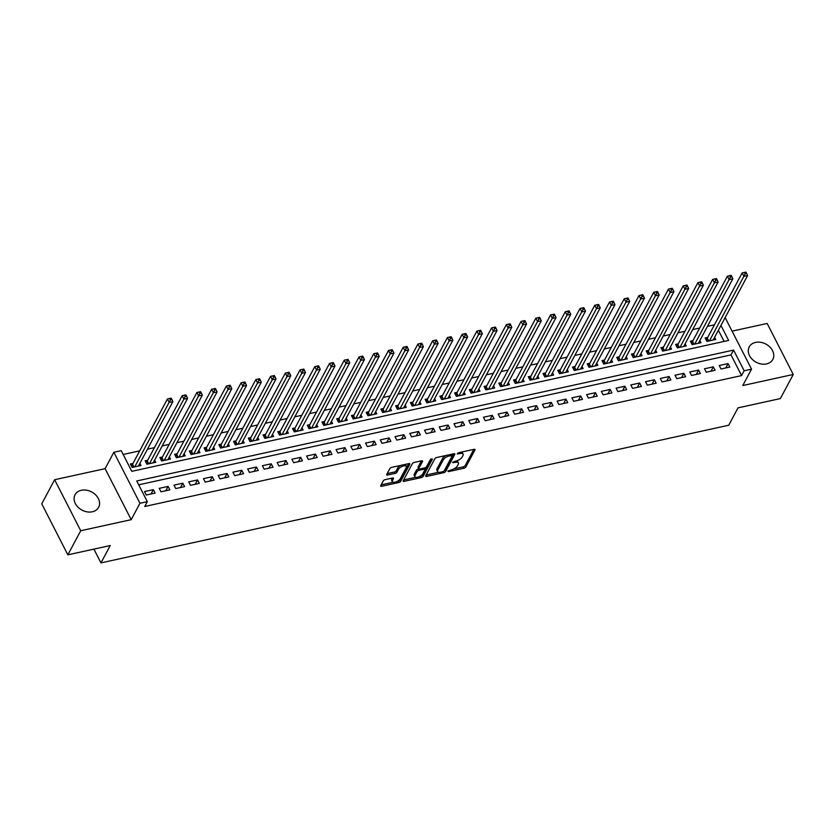 <?xml version="1.0" encoding="UTF-8"?>
<svg xmlns="http://www.w3.org/2000/svg" width="835" height="835" viewBox="0 0 835 835"><rect width="100%" height="100%" fill="white"/><g stroke="black" fill="none" stroke-linecap="round" stroke-linejoin="round"><path stroke-width="1.25" d="M447.884 471.18L448.541 471.618L463.916 468.247A1.68 0.72 152.9 0 0 465.867 466.984L474.958 449.95A1.68 0.72 152.9 0 0 475.011 449.501A1.68 0.72 152.9 0 0 474.019 449.324L458.655 452.695L457.256 453.896L459.939 453.582A5.386 2.296 152.9 0 1 463.112 454.156A5.386 2.296 152.9 0 1 462.945 455.597L462.183 457.016A5.386 2.296 152.9 0 1 455.941 461.056L452.58 462.381L455.232 462.381A5.386 2.296 152.9 0 1 458.405 462.955A5.386 2.296 152.9 0 1 458.248 464.396L457.486 465.815A5.386 2.296 152.9 0 1 451.244 469.855L447.884 471.18M92.341 511.782A13.36 10.291 28.1 0 0 98.624 507.325A13.36 10.291 28.1 0 0 95.587 494.821A13.36 10.291 28.1 0 0 81.329 490.27A13.36 10.291 28.1 0 0 75.046 494.727A13.36 10.291 28.1 0 0 78.083 507.242A13.36 10.291 28.1 0 0 92.341 511.782M766.54 363.924A13.36 10.291 28.1 0 0 772.824 359.467A13.36 10.291 28.1 0 0 769.797 346.963A13.36 10.291 28.1 0 0 755.539 342.413A13.36 10.291 28.1 0 0 749.256 346.869A13.36 10.291 28.1 0 0 752.283 359.384A13.36 10.291 28.1 0 0 766.54 363.924M385.238 479.614A1.68 0.72 152.9 0 0 383.286 480.877L380.739 485.657A1.68 0.72 152.9 0 0 380.687 486.106A1.68 0.72 152.9 0 0 381.678 486.283L398.744 482.536A1.68 0.72 152.9 0 0 400.696 481.273L409.797 464.239A1.68 0.72 152.9 0 0 409.849 463.79A1.68 0.72 152.9 0 0 408.858 463.613L391.792 467.36A1.68 0.72 152.9 0 0 389.841 468.623L386.751 474.395A1.68 0.72 152.9 0 0 386.699 474.844A1.68 0.72 152.9 0 0 387.69 475.021L394.997 473.424A1.68 0.72 152.9 0 0 396.949 472.161L398.483 469.291A4.499 1.921 152.9 0 1 402.595 466.243A4.499 1.921 152.9 0 1 406.353 466.4A4.499 1.921 152.9 0 1 406.217 467.6L400.226 478.81A4.499 1.921 152.9 0 1 396.114 481.868A4.499 1.921 152.9 0 1 392.356 481.711A4.499 1.921 152.9 0 1 392.492 480.511L393.483 478.643A1.68 0.72 152.9 0 0 393.536 478.194A1.68 0.72 152.9 0 0 392.544 478.006L385.238 479.614M67.854 554.837L41.75 503.829L54.63 479.718L80.734 530.736L67.854 554.837L110.22 545.547L100.951 562.894L728.736 425.224L738.004 407.866L780.37 398.577L793.25 374.477L742.774 385.54L751.531 369.154L744.162 370.771L741.584 375.593L144.758 506.48L147.325 501.668L139.956 503.275L113.852 452.267L121.221 450.649L131.805 471.326L728.642 340.44L720.96 325.431M80.734 530.736L131.199 519.673L139.956 503.275M425.725 475.783A1.68 0.72 152.9 0 0 425.673 476.232A1.68 0.72 152.9 0 0 426.664 476.42L443.729 472.673A1.68 0.72 152.9 0 0 445.681 471.41L454.783 454.376A1.68 0.72 152.9 0 0 454.835 453.927A1.68 0.72 152.9 0 0 453.843 453.749L436.778 457.496A1.68 0.72 152.9 0 0 434.826 458.759L425.725 475.783M421.237 477.61L404.171 481.346A1.68 0.72 152.9 0 1 403.18 481.169A1.68 0.72 152.9 0 1 403.232 480.72L412.333 463.686A1.68 0.72 152.9 0 1 414.285 462.423L421.591 460.826A1.68 0.72 152.9 0 1 422.583 461.003A1.68 0.72 152.9 0 1 422.531 461.452L418.836 468.362A1.68 0.72 152.9 0 0 418.784 468.811A1.68 0.72 152.9 0 0 419.775 468.988L424.629 467.924A1.68 0.72 152.9 0 0 426.581 466.661L430.422 459.469L432.446 459.031L423.188 476.347A1.68 0.72 152.9 0 1 421.237 477.61L420.537 476.232L419.723 476.409M793.25 374.477L767.146 323.458L732.086 331.151M132.974 463.446L130.396 464.01L132.16 467.454L141 465.523L139.883 463.341M147.712 460.21L145.133 460.784L146.897 464.229L155.738 462.287L154.621 460.106M162.449 456.985L159.871 457.549L161.635 460.993L170.476 459.052L169.359 456.881M177.187 453.749L174.609 454.313L176.373 457.757L185.213 455.827L184.097 453.645M191.925 450.514L189.336 451.088L191.1 454.532L199.951 452.591L198.834 450.42M206.652 447.289L204.074 447.852L205.838 451.297L214.689 449.355L213.572 447.184M221.39 444.053L218.812 444.617L220.576 448.071L229.416 446.13L228.31 443.949M236.128 440.828L233.549 441.391L235.313 444.836L244.154 442.894L243.048 440.723M250.865 437.592L248.287 438.156L250.051 441.6L258.892 439.669L257.775 437.488M265.603 434.357L263.025 434.92L264.789 438.375L273.63 436.434L272.513 434.252M280.341 431.131L277.763 431.695L279.527 435.139L288.367 433.198L287.25 431.027M295.079 427.896L292.5 428.459L294.264 431.904L303.105 429.973L301.988 427.791M309.816 424.66L307.238 425.224L309.002 428.679L317.843 426.737L316.726 424.556M324.554 421.435L321.976 421.999L323.74 425.443L332.58 423.502L331.464 421.331M339.292 418.199L336.703 418.763L338.467 422.207L347.318 420.276L346.201 418.095M354.019 414.964L351.441 415.538L353.205 418.982L362.056 417.041L360.939 414.859M368.757 411.738L366.179 412.302L367.943 415.746L376.783 413.805L375.677 411.634M383.495 408.503L380.917 409.067L382.68 412.521L391.521 410.58L390.415 408.398M398.232 405.267L395.654 405.841L397.418 409.286L406.259 407.344L405.142 405.173M412.97 402.042L410.392 402.606L412.156 406.05L420.997 404.109L419.88 401.938M427.708 398.806L425.13 399.37L426.894 402.825L435.734 400.883L434.617 398.702M442.446 395.581L439.868 396.145L441.631 399.589L450.472 397.648L449.355 395.477M457.183 392.346L454.605 392.909L456.369 396.354L465.21 394.423L464.093 392.241M471.921 389.11L469.343 389.674L471.107 393.128L479.948 391.187L478.831 389.006M486.659 385.885L484.07 386.448L485.834 389.893L494.685 387.951L493.568 385.78M501.386 382.649L498.808 383.213L500.572 386.657L509.413 384.726L508.306 382.545M516.124 379.414L513.546 379.988L515.31 383.432L524.15 381.491L523.044 379.309M530.862 376.188L528.284 376.752L530.048 380.196L538.888 378.255L537.782 376.084M545.599 372.953L543.021 373.516L544.785 376.961L553.626 375.03L552.509 372.848M560.337 369.717L557.759 370.291L559.523 373.736L568.364 371.794L567.247 369.623M575.075 366.492L572.497 367.056L574.261 370.5L583.101 368.559L581.985 366.388M589.813 363.256L587.235 363.82L588.999 367.275L597.839 365.333L596.722 363.152M604.55 360.021L601.972 360.595L603.736 364.039L612.577 362.098L611.46 359.927M619.288 356.795L616.71 357.359L618.474 360.803L627.315 358.862L626.198 356.691M634.026 353.56L631.437 354.123L633.201 357.578L642.052 355.637L640.936 353.455M648.753 350.335L646.175 350.898L647.939 354.343L656.78 352.401L655.673 350.23M663.491 347.099L660.913 347.663L662.677 351.107L671.517 349.176L670.411 346.995M678.229 343.863L675.651 344.427L677.415 347.882L686.255 345.94L685.149 343.759M692.966 340.638L690.388 341.202L692.152 344.646L700.993 342.705L699.876 340.534M721.002 368.986L729.842 367.056L728.078 363.601L719.238 365.542L721.002 368.986M706.264 372.222L715.104 370.281L713.341 366.836L704.5 368.778L706.264 372.222M691.526 375.458L700.367 373.516L698.603 370.072L689.762 372.003L691.526 375.458M676.788 378.683L685.629 376.742L683.865 373.297L675.024 375.239L676.788 378.683M662.051 381.919L670.891 379.977L669.127 376.533L660.287 378.474L662.051 381.919M647.313 385.154L656.164 383.213L654.4 379.768L645.549 381.699L647.313 385.154M632.575 388.379L641.426 386.438L639.662 382.994L630.811 384.935L632.575 388.379M617.848 391.615L626.688 389.674L624.924 386.229L616.084 388.171L617.848 391.615M603.11 394.84L611.951 392.909L610.187 389.454L601.346 391.396L603.11 394.84M588.372 398.076L597.213 396.134L595.449 392.69L586.608 394.631L588.372 398.076M573.635 401.311L582.475 399.37L580.711 395.926L571.871 397.867L573.635 401.311M558.897 404.537L567.737 402.606L565.973 399.151L557.133 401.092L558.897 404.537M544.159 407.772L553 405.831L551.236 402.386L542.395 404.328L544.159 407.772M529.421 411.008L538.262 409.067L536.498 405.622L527.657 407.553L529.421 411.008M514.684 414.233L523.524 412.302L521.76 408.847L512.92 410.789L514.684 414.233M499.946 417.469L508.797 415.527L507.033 412.083L498.182 414.024L499.946 417.469M485.208 420.704L494.059 418.763L492.295 415.319L483.455 417.249L485.208 420.704M470.481 423.93L479.321 421.988L477.557 418.544L468.717 420.485L470.481 423.93M455.743 427.165L464.584 425.224L462.82 421.779L453.979 423.721L455.743 427.165M441.005 430.401L449.846 428.459L448.082 425.015L439.241 426.946L441.005 430.401M426.267 433.626L435.108 431.685L433.344 428.24L424.504 430.182L426.267 433.626M411.53 436.862L420.37 434.92L418.606 431.476L409.766 433.417L411.53 436.862M396.792 440.087L405.633 438.156L403.869 434.701L395.028 436.642L396.792 440.087M382.054 443.322L390.895 441.381L389.131 437.937L380.29 439.878L382.054 443.322M367.317 446.558L376.157 444.617L374.393 441.172L365.553 443.103L367.317 446.558M352.579 449.783L361.43 447.852L359.666 444.397L350.815 446.339L352.579 449.783M337.851 453.019L346.692 451.077L344.928 447.633L336.087 449.574L337.851 453.019M323.114 456.254L331.954 454.313L330.19 450.869L321.35 452.8L323.114 456.254M308.376 459.48L317.216 457.549L315.453 454.094L306.612 456.035L308.376 459.48M293.638 462.715L302.479 460.774L300.715 457.329L291.874 459.271L293.638 462.715M278.9 465.951L287.741 464.01L285.977 460.565L277.136 462.496L278.9 465.951M264.163 469.176L273.003 467.235L271.239 463.79L262.399 465.732L264.163 469.176M249.425 472.412L258.265 470.47L256.502 467.026L247.661 468.967L249.425 472.412M234.687 475.647L243.528 473.706L241.764 470.251L232.923 472.192L234.687 475.647M219.949 478.873L228.79 476.931L227.026 473.487L218.185 475.428L219.949 478.873M205.212 482.108L214.063 480.167L212.299 476.722L203.448 478.664L205.212 482.108M190.484 485.333L199.325 483.402L197.561 479.948L188.72 481.889L190.484 485.333M175.747 488.569L184.587 486.628L182.823 483.183L173.983 485.125L175.747 488.569M161.009 491.805L169.849 489.863L168.085 486.419L159.245 488.35L161.009 491.805M741.584 375.593L731.001 354.906L138.704 484.811M153.348 489.644L144.507 491.585L146.271 495.03L155.112 493.099L153.348 489.644L151.031 493.986M714.436 324.805L707.464 326.339M699.699 328.04L692.726 329.575M684.961 331.276L677.989 332.8M670.223 334.501L663.251 336.035M655.485 337.737L648.513 339.26M640.748 340.972L633.775 342.496M626.01 344.197L619.048 345.732M611.272 347.433L604.31 348.957M596.534 350.669L589.573 352.193M581.807 353.894L574.835 355.428M567.069 357.13L560.097 358.653M552.332 360.365L545.359 361.889M537.594 363.59L530.622 365.125M522.856 366.826L515.884 368.35M508.118 370.051L501.146 371.585M493.381 373.287L486.408 374.811M478.643 376.522L471.681 378.046M463.905 379.748L456.943 381.282M449.167 382.983L442.206 384.507M434.44 386.219L427.468 387.743M419.702 389.444L412.73 390.978M404.965 392.68L397.992 394.203M390.227 395.915L383.255 397.439M375.489 399.14L368.517 400.675M360.751 402.376L353.779 403.9M346.014 405.601L339.052 407.136M331.276 408.837L324.314 410.371M316.538 412.072L309.576 413.596M301.8 415.298L294.839 416.832M287.073 418.533L280.101 420.057M272.335 421.769L265.363 423.293M257.598 424.994L250.625 426.528M242.86 428.23L235.887 429.754M228.122 431.465L221.15 432.989M213.384 434.691L206.412 436.225M198.646 437.926L191.685 439.45M183.909 441.162L176.947 442.686M169.171 444.387L162.209 445.921M154.433 447.623L147.471 449.146M139.706 450.848L123.183 454.48M724.112 341.431L718.382 330.253M707.704 337.403L705.126 337.966L706.89 341.411L715.731 339.48L714.614 337.298M93.906 549.127L100.951 562.894M131.199 519.673L105.095 468.654L54.63 479.718M105.095 468.654L113.852 452.267M724.78 318.281L725.427 318.145L751.531 369.154M744.162 370.771L733.579 350.095L136.742 480.981L147.325 501.668M731.001 354.906L733.579 350.095M728.078 363.601L725.761 367.943M713.341 366.836L711.023 371.178M698.603 370.072L696.286 374.414M683.865 373.297L681.548 377.639M669.127 376.533L666.81 380.875M654.4 379.768L652.072 384.11M639.662 382.994L637.335 387.336M624.924 386.229L622.597 390.571M610.187 389.454L607.87 393.807M595.449 392.69L593.132 397.032M580.711 395.926L578.394 400.268M565.973 399.151L563.656 403.493M551.236 402.386L548.919 406.728M536.498 405.622L534.181 409.964M521.76 408.847L519.443 413.189M507.033 412.083L504.705 416.425M492.295 415.319L489.968 419.661M477.557 418.544L475.23 422.886M462.82 421.779L460.502 426.121M448.082 425.015L445.765 429.357M433.344 428.24L431.027 432.582M418.606 431.476L416.289 435.818M403.869 434.701L401.552 439.043M389.131 437.937L386.814 442.279M374.393 441.172L372.076 445.514M359.666 444.397L357.338 448.739M344.928 447.633L342.601 451.975M330.19 450.869L327.863 455.211M315.453 454.094L313.135 458.436M300.715 457.329L298.398 461.671M285.977 460.565L283.66 464.907M271.239 463.79L268.922 468.132M256.502 467.026L254.184 471.368M241.764 470.251L239.447 474.604M227.026 473.487L224.709 477.829M212.299 476.722L209.971 481.064M197.561 479.948L195.233 484.29M182.823 483.183L180.496 487.525M168.085 486.419L165.768 490.761M458.405 462.955L457.695 461.578A5.386 2.296 152.9 0 0 456.578 460.889M463.112 454.156L462.402 452.779A5.386 2.296 152.9 0 0 461.337 452.1M453.791 468.936L463.206 466.869A1.68 0.72 152.9 0 0 465.158 465.606L473.831 449.366M444.241 470.763A1.68 0.72 152.9 0 0 444.982 470.032L453.655 453.791M426.142 475L438.636 472.255M442.853 471.702L444.22 470.815L452.205 455.858L449.449 455.879A5.386 2.296 152.9 0 0 443.197 459.928L437.738 470.147A5.386 2.296 152.9 0 0 437.582 471.577A5.386 2.296 152.9 0 0 440.755 472.161L442.853 471.702M451.495 454.48L452.236 455.545M446.193 455.43A5.386 2.296 152.9 0 0 442.498 458.551L443.197 459.928M437.582 471.577L436.872 470.199A5.386 2.296 152.9 0 1 437.039 468.769L442.498 458.551M415.715 477.286L403.649 479.927M421.404 460.868L418.137 466.984A1.68 0.72 152.9 0 0 418.084 467.433L418.784 468.811M431.09 458.864L422.489 474.969L423.188 476.347M415.005 475.522A4.499 1.921 152.9 0 0 414.87 476.722A4.499 1.921 152.9 0 0 418.627 476.879A4.499 1.921 152.9 0 0 422.75 473.831L424.858 469.875A1.68 0.72 152.9 0 0 424.911 469.427A1.68 0.72 152.9 0 0 423.919 469.249L419.066 470.314A1.68 0.72 152.9 0 0 417.114 471.577L415.005 475.522L414.306 474.144A4.499 1.921 152.9 0 0 414.17 475.345L414.87 476.722M424.911 469.427L424.201 468.049A1.68 0.72 152.9 0 0 424.18 468.017M414.306 474.144L416.414 470.199A1.68 0.72 152.9 0 1 418.366 468.936L418.805 468.842M420.537 476.232A1.68 0.72 152.9 0 0 422.489 474.969M392.356 481.711L391.646 480.334A4.499 1.921 152.9 0 1 391.782 479.133L392.356 478.048M406.353 466.4L405.653 465.022A4.499 1.921 152.9 0 0 404.892 464.479M400.664 465.408A4.499 1.921 152.9 0 0 397.773 467.913L398.483 469.291M387.179 473.602L394.297 472.046A1.68 0.72 152.9 0 0 396.249 470.773L397.773 467.913M397.345 481.315L398.044 481.158A1.68 0.72 152.9 0 0 399.996 479.895L408.67 463.655M381.157 484.864L393.108 482.244M713.153 340.043L747.607 275.55L743.922 276.354L742.158 272.909L707.297 338.175A1.712 0.731 -27.1 0 1 706.995 338.561L705.951 339.584M744.465 272.45L742.158 272.909L745.937 272.127L744.465 272.45L745.175 273.828L746.647 273.504L745.937 272.127M745.175 273.828L709.468 340.847M746.647 273.504L747.607 275.55M698.415 343.268L732.869 278.786L729.185 279.589L727.421 276.145L692.559 341.411A1.712 0.731 -27.1 0 1 692.257 341.786L691.213 342.82M729.727 275.675L727.421 276.145L731.199 275.352L729.727 275.675L730.437 277.063L731.909 276.74L731.199 275.352M730.437 277.063L694.73 344.083M731.909 276.74L732.869 278.786M683.677 346.504L718.131 282.011L714.447 282.825L712.683 279.37L677.822 344.636A1.712 0.731 -27.1 0 1 677.519 345.022L676.475 346.045M714.99 278.911L712.683 279.37L716.461 278.587L714.99 278.911L715.699 280.289L717.171 279.965L716.461 278.587M715.699 280.289L679.993 347.318M717.171 279.965L718.131 282.011M668.939 349.74L703.394 285.246L699.709 286.05L697.945 282.606L663.084 347.871A1.712 0.731 -27.1 0 1 662.781 348.258L661.737 349.28M700.252 282.147L697.945 282.606L701.724 281.823L700.252 282.147L700.962 283.524L702.433 283.201L701.724 281.823M700.962 283.524L665.255 350.543M702.433 283.201L703.394 285.246M654.202 352.965L688.666 288.472L684.982 289.286L683.218 285.841L648.346 351.097A1.712 0.731 -27.1 0 1 648.043 351.483L647.01 352.516M685.514 285.372L683.218 285.841L686.902 285.027L685.514 285.372L686.224 286.749L687.696 286.436L686.996 285.048M686.224 286.749L650.517 353.779M687.696 286.436L688.666 288.472M639.464 356.201L673.928 291.707L670.244 292.511L668.48 289.067L633.608 354.332A1.712 0.731 -27.1 0 1 633.306 354.718L632.272 355.741M670.776 288.607L668.48 289.067L672.259 288.284L670.776 288.607L671.486 289.985L672.958 289.661L672.259 288.284M671.486 289.985L635.79 357.004M672.958 289.661L673.928 291.707M624.737 359.436L659.191 294.943L655.506 295.747L653.742 292.302L618.871 357.568A1.712 0.731 -27.1 0 1 618.578 357.944L617.535 358.977M656.049 291.843L653.742 292.302L657.427 291.488L656.049 291.843L656.748 293.221L658.22 292.897L657.521 291.519M656.748 293.221L621.052 360.24M658.22 292.897L659.191 294.943M609.999 362.661L644.453 298.168L640.769 298.982L639.005 295.538L604.133 360.793A1.712 0.731 -27.1 0 1 603.841 361.179L602.797 362.213M641.311 295.068L639.005 295.538L642.783 294.745L641.311 295.068L642.011 296.446L643.482 296.122L642.783 294.745M642.011 296.446L606.314 363.476M643.482 296.122L644.453 298.168M595.261 365.897L629.715 301.404L626.031 302.207L624.267 298.763L589.395 364.029A1.712 0.731 -27.1 0 1 589.103 364.415L588.059 365.438M626.574 298.304L624.267 298.763L627.951 297.959L626.574 298.304L627.273 299.681L628.755 299.358L628.045 297.98M627.273 299.681L591.577 366.701M628.755 299.358L629.715 301.404M580.523 369.133L614.978 304.639L611.293 305.443L609.529 301.999L574.657 367.264A1.712 0.731 -27.1 0 1 574.365 367.64L573.321 368.673M611.836 301.539L609.529 301.999L613.214 301.185L611.836 301.539L612.535 302.917L614.017 302.594L613.308 301.216M612.535 302.917L576.839 369.936M614.017 302.594L614.978 304.639M565.786 372.358L600.24 307.864L596.555 308.679L594.791 305.224L559.93 370.489A1.712 0.731 -27.1 0 1 559.627 370.876L558.584 371.899M597.098 304.765L594.791 305.224L598.57 304.441L597.098 304.765L597.808 306.142L599.279 305.819L598.57 304.441M597.808 306.142L562.101 373.172M599.279 305.819L600.24 307.864M551.048 375.593L585.502 311.1L581.818 311.904L580.054 308.459L545.192 373.725A1.712 0.731 -27.1 0 1 544.89 374.111L543.846 375.134M582.36 308L580.054 308.459L583.832 307.677L582.36 308L583.07 309.378L584.542 309.054L583.832 307.677M583.07 309.378L547.363 376.397M584.542 309.054L585.502 311.1M536.31 378.829L570.764 314.336L567.08 315.139L565.316 311.695L530.455 376.961A1.712 0.731 -27.1 0 1 530.152 377.336L529.108 378.37M567.623 311.236L565.316 311.695L569 310.881L567.623 311.236L568.332 312.614L569.804 312.29L569.094 310.912M568.332 312.614L532.626 379.633M569.804 312.29L570.764 314.336M521.572 382.054L556.027 317.561L552.353 318.375L550.589 314.92L515.717 380.186A1.712 0.731 -27.1 0 1 515.414 380.572L514.381 381.595M552.885 314.461L550.589 314.92L554.356 314.137L552.885 314.461L553.595 315.839L555.066 315.515L554.356 314.137M553.595 315.839L517.888 382.868M555.066 315.515L556.027 317.561M506.835 385.29L541.299 320.797L537.615 321.6L535.851 318.156L500.979 383.422A1.712 0.731 -27.1 0 1 500.676 383.808L499.643 384.831M538.147 317.697L535.851 318.156L539.629 317.373L538.147 317.697L538.857 319.074L540.328 318.751L539.629 317.373M538.857 319.074L503.15 386.094M540.328 318.751L541.299 320.797M492.107 388.515L526.561 324.022L522.877 324.836L521.113 321.392L486.241 386.647A1.712 0.731 -27.1 0 1 485.939 387.033L484.905 388.066M523.409 320.922L521.113 321.392L524.891 320.598L523.409 320.922L524.119 322.31L525.591 321.986L524.891 320.598M524.119 322.31L488.423 389.329M525.591 321.986L526.561 324.022M477.37 391.751L511.824 327.257L508.139 328.071L506.375 324.617L471.504 389.882A1.712 0.731 -27.1 0 1 471.211 390.269L470.168 391.291M508.682 324.157L506.375 324.617L510.06 323.813L508.682 324.157L509.381 325.535L510.853 325.212L510.154 323.834M509.381 325.535L473.685 392.554M510.853 325.212L511.824 327.257M462.632 394.986L497.086 330.493L493.401 331.297L491.638 327.852L456.766 393.118A1.712 0.731 -27.1 0 1 456.474 393.494L455.43 394.527M493.944 327.393L491.638 327.852L495.416 327.07L493.944 327.393L494.644 328.771L496.115 328.447L495.416 327.07M494.644 328.771L458.947 395.79M496.115 328.447L497.086 330.493M447.894 398.211L482.348 333.718L478.664 334.532L476.9 331.088L442.028 396.343A1.712 0.731 -27.1 0 1 441.736 396.729L440.692 397.763M479.207 330.618L476.9 331.088L480.584 330.274L479.207 330.618L479.906 331.996L481.388 331.672L480.678 330.295M479.906 331.996L444.21 399.026M481.388 331.672L482.348 333.718M433.156 401.447L467.61 336.954L463.926 337.757L462.162 334.313L427.29 399.579A1.712 0.731 -27.1 0 1 426.998 399.965L425.954 400.988M464.469 333.854L462.162 334.313L465.846 333.509L464.469 333.854L465.168 335.232L466.65 334.908L465.94 333.53M465.168 335.232L429.472 402.251M466.65 334.908L467.61 336.954M418.418 404.683L452.873 340.189L449.188 340.993L447.424 337.549L412.563 402.814A1.712 0.731 -27.1 0 1 412.26 403.19L411.217 404.223M449.731 337.089L447.424 337.549L451.109 336.735L449.731 337.089L450.441 338.467L451.912 338.144L451.203 336.766M450.441 338.467L414.734 405.486M451.912 338.144L452.873 340.189M403.681 407.908L438.135 343.415L434.45 344.229L432.687 340.774L397.825 406.04A1.712 0.731 -27.1 0 1 397.523 406.426L396.479 407.459M434.993 340.315L432.687 340.774L436.465 339.991L434.993 340.315L435.703 341.692L437.175 341.369L436.465 339.991M435.703 341.692L399.996 408.722M437.175 341.369L438.135 343.415M388.943 411.144L423.397 346.65L419.713 347.454L417.949 344.01L383.088 409.275A1.712 0.731 -27.1 0 1 382.785 409.661L381.741 410.684M420.255 343.55L417.949 344.01L421.727 343.227L420.255 343.55L420.965 344.928L422.437 344.605L421.727 343.227M420.965 344.928L385.259 411.947M422.437 344.605L423.397 346.65M374.205 414.379L408.659 349.886L404.985 350.69L403.221 347.245L368.35 412.511A1.712 0.731 -27.1 0 1 368.047 412.887L367.014 413.92M405.518 346.786L403.221 347.245L406.906 346.431L405.518 346.786L406.227 348.164L407.699 347.84L406.989 346.462M406.227 348.164L370.521 415.183M407.699 347.84L408.659 349.886M359.467 417.604L393.932 353.111L390.248 353.925L388.484 350.47L353.612 415.736A1.712 0.731 -27.1 0 1 353.309 416.122L352.276 417.145M390.78 350.011L388.484 350.47L392.262 349.688L390.78 350.011L391.49 351.389L392.961 351.065L392.262 349.688M391.49 351.389L355.783 418.418M392.961 351.065L393.932 353.111M344.74 420.84L379.194 356.347L375.51 357.15L373.746 353.706L338.874 418.972A1.712 0.731 -27.1 0 1 338.572 419.358L337.538 420.381M376.042 353.247L373.746 353.706L377.524 352.923L376.042 353.247L376.752 354.624L378.224 354.301L377.524 352.923M376.752 354.624L341.056 421.644M378.224 354.301L379.194 356.347M330.002 424.065L364.457 359.582L360.772 360.386L359.008 356.942L324.137 422.207A1.712 0.731 -27.1 0 1 323.844 422.583L322.801 423.616M361.315 356.472L359.008 356.942L362.693 356.127L361.315 356.472L362.014 357.86L363.486 357.537L362.787 356.159M362.014 357.86L326.318 424.879M363.486 357.537L364.457 359.582M315.265 427.301L349.719 362.808L346.034 363.622L344.27 360.167L309.399 425.433A1.712 0.731 -27.1 0 1 309.107 425.819L308.063 426.842M346.577 359.708L344.27 360.167L348.049 359.384L346.577 359.708L347.276 361.085L348.748 360.762L348.049 359.384M347.276 361.085L311.58 428.115M348.748 360.762L349.719 362.808M300.527 430.536L334.981 366.043L331.297 366.847L329.533 363.402L294.661 428.668A1.712 0.731 -27.1 0 1 294.369 429.054L293.325 430.077M331.839 362.943L329.533 363.402L333.217 362.599L331.839 362.943L332.539 364.321L334.021 363.997L333.311 362.62M332.539 364.321L296.842 431.34M334.021 363.997L334.981 366.043M285.789 433.762L320.243 369.268L316.559 370.082L314.795 366.638L279.923 431.893A1.712 0.731 -27.1 0 1 279.631 432.279L278.587 433.313M317.102 366.168L314.795 366.638L318.479 365.824L317.102 366.168L317.801 367.546L319.283 367.233L318.573 365.845M317.801 367.546L282.105 434.576M319.283 367.233L320.243 369.268M271.051 436.997L305.506 372.504L301.821 373.308L300.057 369.863L265.196 435.129A1.712 0.731 -27.1 0 1 264.893 435.515L263.85 436.538M302.364 369.404L300.057 369.863L303.836 369.08L302.364 369.404L303.074 370.782L304.545 370.458L303.836 369.08M303.074 370.782L267.367 437.801M304.545 370.458L305.506 372.504M256.314 440.233L290.768 375.74L287.083 376.543L285.32 373.099L250.458 438.365A1.712 0.731 -27.1 0 1 250.156 438.74L249.112 439.774M287.626 372.64L285.32 373.099L289.004 372.285L287.626 372.64L288.336 374.017L289.808 373.694L289.098 372.316M288.336 374.017L252.629 441.037M289.808 373.694L290.768 375.74M241.576 443.458L276.03 378.965L272.346 379.779L270.582 376.334L235.72 441.59A1.712 0.731 -27.1 0 1 235.418 441.976L234.374 443.009M272.888 375.865L270.582 376.334L274.36 375.541L272.888 375.865L273.598 377.243L275.07 376.919L274.36 375.541M273.598 377.243L237.891 444.272M275.07 376.919L276.03 378.965M226.838 446.694L261.303 382.2L257.618 383.004L255.854 379.56L220.983 444.825A1.712 0.731 -27.1 0 1 220.68 445.212L219.647 446.234M258.151 379.1L255.854 379.56L259.539 378.756L258.151 379.1L258.86 380.478L260.332 380.155L259.622 378.777M258.86 380.478L223.154 447.497M260.332 380.155L261.303 382.2M212.1 449.929L246.565 385.436L242.881 386.24L241.117 382.795L206.245 448.061A1.712 0.731 -27.1 0 1 205.942 448.437L204.909 449.47M243.413 382.336L241.117 382.795L244.801 381.981L243.413 382.336L244.123 383.714L245.594 383.39L244.895 382.012M244.123 383.714L208.416 450.733M245.594 383.39L246.565 385.436M197.373 453.154L231.827 388.661L228.143 389.475L226.379 386.02L191.507 451.286A1.712 0.731 -27.1 0 1 191.205 451.672L190.171 452.695M228.675 385.561L226.379 386.02L230.157 385.238L228.675 385.561L229.385 386.939L230.857 386.615L230.157 385.238M229.385 386.939L193.689 453.969M230.857 386.615L231.827 388.661M182.635 456.39L217.09 391.897L213.405 392.7L211.641 389.256L176.769 454.522A1.712 0.731 -27.1 0 1 176.477 454.908L175.434 455.931M213.948 388.797L211.641 389.256L215.42 388.473L213.948 388.797L214.647 390.175L216.119 389.851L215.42 388.473M214.647 390.175L178.951 457.194M216.119 389.851L217.09 391.897M167.898 459.626L202.352 395.132L198.667 395.936L196.903 392.492L162.032 457.757A1.712 0.731 -27.1 0 1 161.739 458.133L160.696 459.166M199.21 392.033L196.903 392.492L200.588 391.678L199.21 392.033L199.909 393.41L201.381 393.087L200.682 391.709M199.909 393.41L164.213 460.429M201.381 393.087L202.352 395.132M153.16 462.851L187.614 398.358L183.93 399.172L182.166 395.717L147.294 460.983A1.712 0.731 -27.1 0 1 147.002 461.369L145.958 462.392M184.472 395.258L182.166 395.717L185.85 394.913L184.472 395.258L185.172 396.635L186.654 396.312L185.944 394.934M185.172 396.635L149.475 463.665M186.654 396.312L187.614 398.358M138.422 466.087L172.876 401.593L169.192 402.397L167.428 398.953L132.567 464.218A1.712 0.731 -27.1 0 1 132.264 464.604L131.22 465.627M169.735 398.493L167.428 398.953L171.112 398.149L169.735 398.493L170.434 399.871L171.916 399.548L171.206 398.17M170.434 399.871L134.738 466.89M171.916 399.548L172.876 401.593M448.155 470.856L448.541 471.618M457.559 453.259L457.945 454.021M452.852 462.058L453.248 462.82M454.699 461.327L455.232 462.381M459.396 452.528L459.939 453.582M474.624 449.282L474.958 449.95M465.158 465.606L465.867 466.984M463.206 466.869L463.916 468.247M454.438 453.708L454.783 454.376M444.982 470.032L445.681 471.41M443.187 471.598L443.729 472.673M426.038 475.198L426.664 476.42M451.004 454.365L451.547 455.419M448.906 454.835L449.449 455.879M437.039 468.769L437.738 470.147M403.545 480.125L404.171 481.346M422.186 460.784L422.531 461.452M418.137 466.984L418.836 468.362M423.376 468.195L423.919 469.249M418.366 468.936L419.066 470.314M416.414 470.199L417.114 471.577M393.149 477.964L393.483 478.643M391.782 479.133L392.492 480.511M396.249 470.773L396.949 472.161M394.297 472.046L394.997 473.424M387.064 473.8L387.69 475.021M409.453 463.571L409.797 464.239M399.996 479.895L400.696 481.273M398.044 481.158L398.744 482.536M381.052 485.062L381.678 486.283M707.297 338.175L708.748 341.004M706.995 338.561L708.299 341.108M692.559 341.411L694.01 344.239M692.257 341.786L693.561 344.333M677.822 344.636L679.272 347.475M677.519 345.022L678.824 347.569M663.084 347.871L664.535 350.7M662.781 348.258L664.086 350.804M648.346 351.097L649.797 353.936M648.043 351.483L649.348 354.03M633.608 354.332L635.059 357.171M633.306 354.718L634.61 357.265M618.871 357.568L620.322 360.396M618.578 357.944L619.873 360.501M604.133 360.793L605.584 363.632M603.841 361.179L605.145 363.726M589.395 364.029L590.846 366.868M589.103 364.415L590.408 366.962M574.657 367.264L576.108 370.093M574.365 367.64L575.67 370.197M559.93 370.489L561.381 373.329M559.627 370.876L560.932 373.422M545.192 373.725L546.643 376.564M544.89 374.111L546.194 376.658M530.455 376.961L531.905 379.789M530.152 377.336L531.457 379.894M515.717 380.186L517.168 383.025M515.414 380.572L516.719 383.119M500.979 383.422L502.43 386.25M500.676 383.808L501.981 386.355M486.241 386.647L487.692 389.486M485.939 387.033L487.243 389.58M471.504 389.882L472.954 392.721M471.211 390.269L472.516 392.815M456.766 393.118L458.217 395.947M456.474 393.494L457.778 396.051M442.028 396.343L443.479 399.182M441.736 396.729L443.041 399.276M427.29 399.579L428.741 402.418M426.998 399.965L428.303 402.512M412.563 402.814L414.014 405.643M412.26 403.19L413.565 405.747M397.825 406.04L399.276 408.879M397.523 406.426L398.827 408.973M383.088 409.275L384.538 412.114M382.785 409.661L384.09 412.208M368.35 412.511L369.801 415.339M368.047 412.887L369.352 415.444M353.612 415.736L355.063 418.575M353.309 416.122L354.614 418.669M338.874 418.972L340.325 421.8M338.572 419.358L339.876 421.905M324.137 422.207L325.587 425.036M323.844 422.583L325.149 425.13M309.399 425.433L310.85 428.271M309.107 425.819L310.411 428.365M294.661 428.668L296.112 431.497M294.369 429.054L295.673 431.601M279.923 431.893L281.374 434.732M279.631 432.279L280.936 434.826M265.196 435.129L266.647 437.968M264.893 435.515L266.198 438.062M250.458 438.365L251.909 441.193M250.156 438.74L251.46 441.298M235.72 441.59L237.171 444.429M235.418 441.976L236.722 444.523M220.983 444.825L222.434 447.664M220.68 445.212L221.985 447.758M206.245 448.061L207.696 450.89M205.942 448.437L207.247 450.994M191.507 451.286L192.958 454.125M191.205 451.672L192.509 454.219M176.769 454.522L178.22 457.361M176.477 454.908L177.782 457.455M162.032 457.757L163.483 460.586M161.739 458.133L163.044 460.69M147.294 460.983L148.745 463.822M147.002 461.369L148.306 463.916M132.567 464.218L134.007 467.047M132.264 464.604L133.569 467.151"/></g></svg>
